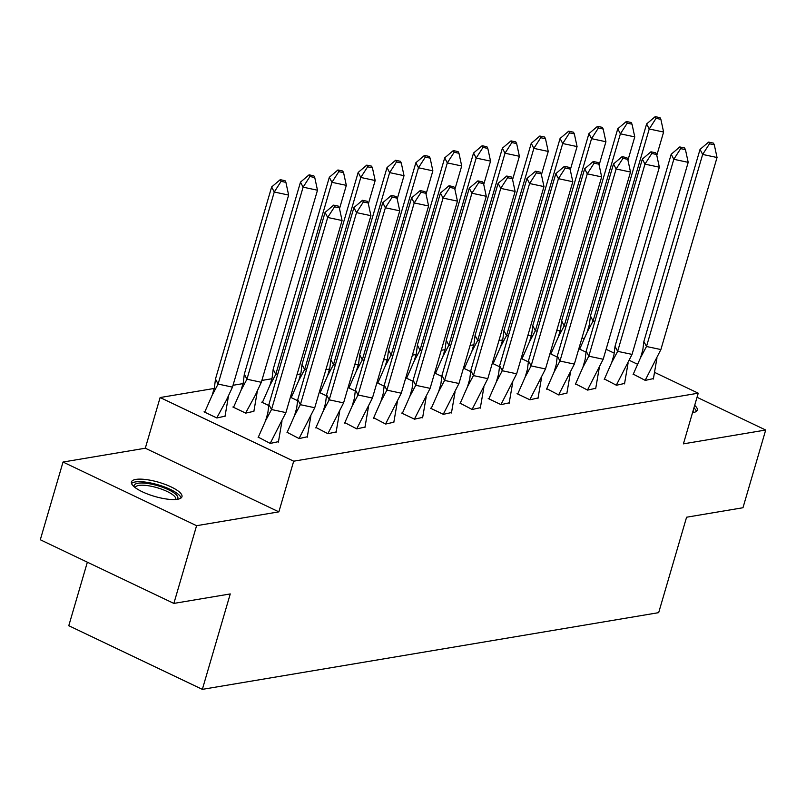 <?xml version="1.0" encoding="UTF-8"?>
<svg xmlns="http://www.w3.org/2000/svg" width="806" height="806" viewBox="0 0 806 806"><rect width="100%" height="100%" fill="white"/><g stroke="black" fill="none" stroke-linecap="round" stroke-linejoin="round"><path stroke-width="1.21" d="M694.671 405.368A26.316 7.365 -163.7 0 1 697.271 410.113A26.316 7.365 -163.7 0 1 692.848 412.652A26.316 7.365 -163.7 0 1 692.535 412.702M177.542 499.277A26.316 7.365 -163.7 0 1 148.173 494.259A26.316 7.365 -163.7 0 1 131.449 481.958A26.316 7.365 -163.7 0 1 135.871 479.419A26.316 7.365 -163.7 0 1 165.24 484.436A26.316 7.365 -163.7 0 1 181.965 496.728A26.316 7.365 -163.7 0 1 177.542 499.277M654.704 372.443L698.238 393.187L683.417 443.854L765.7 430.021L742.971 507.74L686.581 517.22L658.673 612.651L202.346 689.362L230.254 593.931L173.864 603.412L40.3 539.758L63.029 462.04L196.583 525.693L278.866 511.86L293.686 461.193L160.122 397.539L214.315 388.432M173.864 603.412L196.583 525.693M765.7 430.021L697.039 397.298M278.866 511.86L145.302 448.217L63.029 462.04M145.302 448.217L160.122 397.539M233.015 385.288L243.16 383.585M261.859 380.442L272.005 378.729M297.031 374.528L300.85 373.883M325.876 369.682L329.694 369.037M354.721 364.826L358.539 364.191M383.565 359.98L387.384 359.335M412.41 355.134L416.228 354.489M441.255 350.288L445.073 349.643M470.1 345.431L473.918 344.797M498.944 340.585L502.763 339.941M527.789 335.739L531.597 335.095M556.634 330.893L560.442 330.248M87.36 562.185L68.782 625.708L202.346 689.362M698.238 393.187L293.686 461.193M582.033 337.805L584.007 338.752M606.102 349.28L614.142 353.109M629.345 360.353L637.415 364.201M204.865 411.715L204.039 411.856L216.864 417.971L225.065 416.158M258.283 437.174L270.292 443.431L278.493 441.617M233.71 406.869L232.884 407.01L245.709 413.115L253.91 411.312M287.127 432.328L299.127 438.575L307.328 436.761M262.555 402.023L261.728 402.164L268.751 405.509M315.972 427.482L327.971 433.729L336.173 431.915M291.399 397.167L290.573 397.308L297.595 400.663M344.817 422.636L356.816 428.883L365.017 427.069M320.244 392.32L319.418 392.462L326.44 395.806M373.662 417.78L385.661 424.037L393.862 422.223M349.089 387.474L348.263 387.615L355.285 390.96M402.506 412.934L401.68 413.075L414.506 419.18L422.707 417.367M377.933 382.628L377.107 382.769L384.13 386.114M431.351 408.088L430.525 408.229L443.35 414.334L451.551 412.521M406.778 377.772L405.952 377.913L412.974 381.268M460.196 403.242L472.195 409.488L480.396 407.675M435.623 372.926L434.797 373.067L441.819 376.412M489.041 398.386L488.214 398.527L501.04 404.642L509.241 402.829M464.468 368.08L463.631 368.221L470.664 371.566M517.885 393.54L517.059 393.681L529.885 399.786L538.086 397.973M493.312 363.234L492.476 363.375L499.508 366.72M546.72 388.694L558.729 394.94L566.93 393.127M522.157 358.378L521.321 358.519L528.353 361.874M575.565 383.847L587.574 390.094L595.775 388.28M550.992 353.532L550.166 353.673L557.188 357.018M604.409 378.991L616.419 385.248L624.62 383.434M579.836 348.686L579.01 348.827L586.033 352.172M633.254 374.145L645.263 380.392L653.454 378.578M325.07 212.431L333.654 205.127L334.53 206.81L327.679 217.469L342.066 220.532L285.908 412.591L271.521 409.529L327.679 217.469L325.07 212.431L268.902 404.491L271.521 409.529L265.607 420.641L258.122 437.628M265.607 420.641L267.824 413.055L268.902 404.491M334.53 206.81L339.326 207.827L338.449 206.155L333.654 205.127M342.066 220.532L339.326 207.827M278.392 442.061L281.959 421.206M285.908 412.591L270.191 443.381M285.898 182.368L288.639 195.072L232.481 387.132L218.094 384.069L274.262 192.009L271.642 186.972L280.236 179.667L281.103 181.35L285.898 182.368L285.032 180.695L280.236 179.667M288.639 195.072L274.262 192.009L281.103 181.35M228.511 395.867L224.965 416.601M216.764 417.921L226.456 400.048L232.481 387.132M204.694 412.168L212.23 395.081L218.094 384.069L215.484 379.032L271.642 186.972M215.484 379.032L214.436 387.495L212.23 395.081M134.239 486.854A22.77 6.367 -163.7 0 1 157.775 485.716A22.77 6.367 -163.7 0 1 176.977 499.357M175.698 499.488A21.087 5.894 16.3 0 0 175.768 499.307A21.087 5.894 16.3 0 0 157.19 487.731A21.087 5.894 16.3 0 0 135.287 487.469A21.087 5.894 16.3 0 0 135.247 487.66M181.078 497.957A26.145 7.314 16.3 0 0 158.036 484.809A26.145 7.314 16.3 0 0 131.529 483.469M696.394 411.342A26.145 7.314 16.3 0 0 693.926 407.947M693.16 410.566A22.77 6.367 -163.7 0 1 692.596 412.481M353.915 207.585L362.499 200.281L363.375 201.963L356.524 212.623L370.911 215.686L314.743 407.745L300.366 404.683L356.524 212.623L353.915 207.585L297.746 399.645L300.366 404.683L294.452 415.795L286.966 432.782M294.452 415.795L296.668 408.209L297.746 399.645M363.375 201.963L368.171 202.981L367.294 201.299L362.499 200.281M370.911 215.686L368.171 202.981M307.237 437.215L310.804 416.359M314.743 407.745L299.036 438.535M382.749 202.729L391.343 195.435L392.22 197.117L385.369 207.777L399.756 210.829L343.588 402.889L329.211 399.826L385.369 207.777L382.749 202.729L326.591 394.789L329.211 399.826L323.297 410.949L315.801 427.926M323.297 410.949L325.513 403.363L326.591 394.789M392.22 197.117L397.015 198.135L396.139 196.452L391.343 195.435M399.756 210.829L397.015 198.135M336.082 432.369L339.648 411.513M343.588 402.889L327.881 433.678M411.594 197.883L420.188 190.589L421.064 192.261L414.213 202.921L428.601 205.983L372.432 398.043L358.055 394.98L414.213 202.921L411.594 197.883L355.436 389.943L358.055 394.98L352.141 406.103L344.646 423.079M352.141 406.103L354.358 398.507L355.436 389.943M421.064 192.261L425.86 193.289L424.984 191.606L420.188 190.589M428.601 205.983L425.86 193.289M364.927 427.523L368.493 406.667M372.432 398.043L356.715 428.832M440.439 193.037L449.033 185.733L449.909 187.415L443.058 198.075L457.445 201.137L401.277 393.197L386.9 390.134L443.058 198.075L440.439 193.037L384.281 385.097L386.9 390.134L380.986 401.247L373.49 418.233M380.986 401.247L383.203 393.66L384.281 385.097M449.909 187.415L454.695 188.433L453.828 186.76L449.033 185.733M457.445 201.137L454.695 188.433M393.761 422.666L397.338 401.811M401.277 393.197L385.56 423.986M469.283 188.191L477.877 180.887L478.744 182.569L471.903 193.228L486.29 196.291L430.122 388.351L415.745 385.288L471.903 193.228L469.283 188.191L413.125 380.251L415.745 385.288L409.831 396.401L402.335 413.387M409.831 396.401L412.037 388.814L413.125 380.251M478.744 182.569L483.54 183.587L482.673 181.904L477.877 180.887M486.29 196.291L483.54 183.587M422.606 417.82L426.183 396.965M430.122 388.351L414.405 419.14M314.743 177.522L317.483 190.226L261.325 382.286L246.938 379.223L303.106 187.163L300.487 182.126L309.081 174.821L309.947 176.504L314.743 177.522L313.866 175.839L309.081 174.821M317.483 190.226L303.106 187.163L309.947 176.504M257.356 391.021L253.809 411.755M245.608 413.075L255.301 395.202L261.325 382.286M233.539 407.322L241.075 390.235L246.938 379.223L244.319 374.175L300.487 182.126M244.319 374.175L243.281 382.638L241.075 390.235M343.588 172.675L342.711 170.993L337.916 169.975L338.792 171.658L343.588 172.675L346.328 185.37L339.507 208.694M346.328 185.37L331.941 182.317L275.783 374.367L277.596 374.76M262.383 402.476L269.919 385.379L275.783 374.367L273.163 369.329L329.332 177.27L337.916 169.975M338.792 171.658L331.941 182.317L329.332 177.27M273.163 369.329L272.126 377.792L269.919 385.379M372.432 167.829L371.556 166.147L366.76 165.129L367.637 166.802L372.432 167.829L375.173 180.524L368.352 203.847M375.173 180.524L360.786 177.461L304.628 369.521L306.441 369.914M291.228 397.62L298.764 380.533L304.628 369.521L302.008 364.483L358.176 172.424L366.76 165.129M367.637 166.802L360.786 177.461L358.176 172.424M302.008 364.483L300.97 372.946L298.764 380.533M401.277 162.973L400.401 161.301L395.605 160.273L396.481 161.956L401.277 162.973L404.018 175.678L397.197 199.001M404.018 175.678L389.63 172.615L333.472 364.675L335.286 365.058M320.073 392.774L327.609 375.687L333.472 364.675L330.853 359.637L387.021 167.577L395.605 160.273M396.481 161.956L389.63 172.615L387.021 167.577M330.853 359.637L329.815 368.09L327.609 375.687M430.122 158.127L429.245 156.445L424.45 155.427L425.326 157.11L430.122 158.127L432.862 170.832L426.042 194.145M432.862 170.832L418.475 167.769L362.317 359.829L364.131 360.211M348.917 387.928L356.454 370.831L362.317 359.829L359.698 354.781L415.866 162.731L424.45 155.427M425.326 157.11L418.475 167.769L415.866 162.731M359.698 354.781L358.66 363.244L356.454 370.831M498.128 183.335L506.722 176.04L507.589 177.723L500.748 188.382L515.125 191.435L458.967 383.495L444.58 380.432L500.748 188.382L498.128 183.335L441.97 375.395L444.58 380.432L438.666 391.555L431.18 408.531M438.666 391.555L440.882 383.968L441.97 375.395M507.589 177.723L512.384 178.741L511.518 177.058L506.722 176.04M515.125 191.435L512.384 178.741M451.451 412.974L455.027 392.119M458.967 383.495L443.25 414.284M458.967 153.281L458.09 151.599L453.294 150.581L454.171 152.263L458.967 153.281L461.707 165.976L454.886 189.299M461.707 165.976L447.32 162.913L391.162 354.972L392.975 355.365M377.762 383.082L385.288 365.984L391.162 354.972L388.542 349.935L444.7 157.875L453.294 150.581M454.171 152.263L447.32 162.913L444.7 157.875M388.542 349.935L387.505 358.398L385.288 365.984M526.973 178.489L535.567 171.194L536.433 172.867L529.592 183.526L543.969 186.589L487.811 378.649L473.424 375.586L529.592 183.526L526.973 178.489L470.815 370.548L473.424 375.586L467.51 386.709L460.025 403.685M467.51 386.709L469.727 379.112L470.815 370.548M536.433 172.867L541.229 173.894L540.363 172.212L535.567 171.194M543.969 186.589L541.229 173.894M480.295 408.128L483.872 387.273M487.811 378.649L472.094 409.438M487.811 148.435L486.935 146.752L482.139 145.735L483.016 147.407L487.811 148.435L490.552 161.129L483.731 184.453M490.552 161.129L476.165 158.067L420.007 350.126L421.82 350.519M406.607 378.226L414.133 361.138L420.007 350.126L417.387 345.089L473.545 153.029L482.139 145.735M483.016 147.407L476.165 158.067L473.545 153.029M417.387 345.089L416.349 353.552L414.133 361.138M555.818 173.643L564.412 166.338L565.278 168.021L558.437 178.68L572.814 181.743L516.656 373.803L502.269 370.74L558.437 178.68L555.818 173.643L499.66 365.702L502.269 370.74L496.355 381.853L488.869 398.839M496.355 381.853L498.571 374.266L499.66 365.702M565.278 168.021L570.074 169.038L569.207 167.366L564.412 166.338M572.814 181.743L570.074 169.038M509.14 403.272L512.717 382.417M516.656 373.803L500.939 404.592M516.646 143.579L515.78 141.906L510.984 140.879L511.86 142.561L516.646 143.579L519.396 156.283L512.576 179.607M519.396 156.283L505.009 153.221L448.851 345.28L450.665 345.663M435.452 373.38L442.978 356.292L448.851 345.28L446.232 340.243L502.39 148.183L510.984 140.879M511.86 142.561L505.009 153.221L502.39 148.183M446.232 340.243L445.184 348.696L442.978 356.292M584.662 168.797L593.256 161.492L594.123 163.175L587.282 173.834L601.659 176.897L545.501 368.957L531.114 365.894L587.282 173.834L584.662 168.797L528.504 360.846L531.114 365.894L525.2 377.007L517.714 393.993M525.2 377.007L527.416 369.42L528.504 360.846M594.123 163.175L598.918 164.192L598.042 162.51L593.256 161.492M601.659 176.897L598.918 164.192M537.985 398.426L541.561 377.571M545.501 368.957L529.784 399.746M545.491 138.733L544.624 137.05L539.829 136.033L540.695 137.715L545.491 138.733L548.241 151.437L541.42 174.751M548.241 151.437L533.854 148.375L477.696 340.434L479.51 340.817M464.296 368.533L471.822 351.436L477.696 340.434L475.077 335.387L531.235 143.337L539.829 136.033M540.695 137.715L533.854 148.375L531.235 143.337M475.077 335.387L474.029 343.85L471.822 351.436M613.507 163.94L622.101 156.646L622.967 158.329L616.127 168.988L630.504 172.041L574.346 364.1L559.958 361.038L616.127 168.988L613.507 163.94L557.339 356L559.958 361.038L554.044 372.16L546.559 389.137M554.044 372.16L556.261 364.574L557.339 356M622.967 158.329L627.763 159.346L626.887 157.664L622.101 156.646M630.504 172.041L627.763 159.346M566.83 393.58L570.396 372.725M574.346 364.1L558.629 394.89M574.335 133.887L573.469 132.204L568.673 131.187L569.54 132.869L574.335 133.887L577.076 146.581L570.265 169.905M577.076 146.581L562.699 143.518L506.531 335.578L508.354 335.971M493.131 363.687L500.667 346.59L506.531 335.578L503.921 330.541L560.079 138.481L568.673 131.187M569.54 132.869L562.699 143.518L560.079 138.481M503.921 330.541L502.873 339.004L500.667 346.59M642.352 159.094L650.936 151.8L651.812 153.472L644.961 164.132L659.348 167.195L603.19 359.254L588.803 356.192L644.961 164.132L642.352 159.094L586.184 351.154L588.803 356.192L582.889 367.314L575.403 384.291M582.889 367.314L585.106 359.718L586.184 351.154M651.812 153.472L656.608 154.5L655.731 152.818L650.936 151.8M659.348 167.195L656.608 154.5M595.674 388.734L599.241 367.879M603.19 359.254L587.473 390.044M603.18 129.041L602.314 127.358L597.518 126.341L598.384 128.013L603.18 129.041L605.921 141.735L599.11 165.059M605.921 141.735L591.544 138.672L535.375 330.732L537.189 331.125M521.976 358.831L529.512 341.744L535.375 330.732L532.766 325.695L588.924 133.635L597.518 126.341M598.384 128.013L591.544 138.672L588.924 133.635M532.766 325.695L531.718 334.158L529.512 341.744M671.197 154.248L679.78 146.944L680.657 148.626L673.806 159.286L688.193 162.349L632.035 354.408L617.648 351.345L673.806 159.286L671.197 154.248L615.028 346.308L617.648 351.345L611.734 362.458L604.248 379.445M611.734 362.458L613.95 354.872L615.028 346.308M680.657 148.626L685.453 149.644L684.576 147.972L679.78 146.944M688.193 162.349L685.453 149.644M624.519 383.878L628.086 363.022M632.035 354.408L616.318 385.197M632.025 124.184L631.158 122.512L626.363 121.484L627.229 123.167L632.025 124.184L634.765 136.889L627.945 160.213M634.765 136.889L620.388 133.826L564.22 325.886L566.034 326.269M550.82 353.985L558.357 336.898L564.22 325.886L561.611 320.848L617.769 128.789L626.363 121.484M627.229 123.167L620.388 133.826L617.769 128.789M561.611 320.848L560.563 329.301L558.357 336.898M700.041 149.402L708.625 142.098L709.502 143.78L702.651 154.44L717.038 157.502L660.88 349.562L646.493 346.499L702.651 154.44L700.041 149.402L643.873 341.452L646.493 346.499L640.579 357.612L633.093 374.599M640.579 357.612L642.795 350.026L643.873 341.452M709.502 143.78L714.297 144.798L713.421 143.115L708.625 142.098M717.038 157.502L714.297 144.798M653.364 379.032L656.93 358.176M660.88 349.562L645.163 380.351M660.87 119.338L659.993 117.656L655.207 116.638L656.074 118.321L660.87 119.338L663.61 132.043L656.789 155.357M663.61 132.043L649.233 128.98L593.065 321.04L594.878 321.423M579.665 349.139L587.201 332.042L593.065 321.04L590.455 315.992L646.614 123.943L655.207 116.638M656.074 118.321L649.233 128.98L646.614 123.943M590.455 315.992L589.408 324.455L587.201 332.042"/></g></svg>
